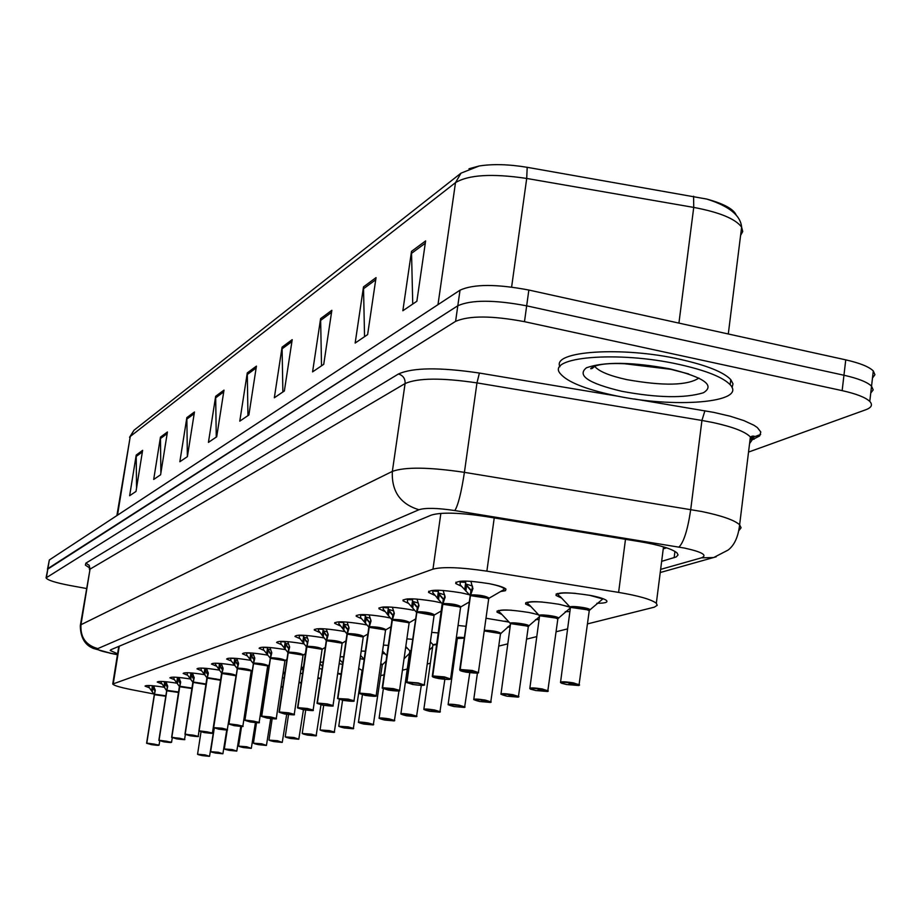 <?xml version="1.0" encoding="UTF-8"?>
<svg xmlns="http://www.w3.org/2000/svg" width="921" height="921" viewBox="0 0 921 921"><rect width="100%" height="100%" fill="white"/><g stroke="black" fill="none" stroke-linecap="round" stroke-linejoin="round"><path stroke-width="1.38" d="M161.762 683.877L157.215 682.047C158.32 680.93 165.02 681.333 177.316 683.255M174.53 679.71L169.901 677.833C171.064 676.647 178.018 677.062 190.751 679.076M187.838 675.358L183.152 673.447C184.373 672.18 191.58 672.595 204.784 674.702M201.745 670.822L196.99 668.853C198.222 667.518 205.636 667.932 219.221 670.097L219.451 670.143M216.285 666.079L211.462 664.053C212.705 662.636 220.315 663.051 234.291 665.273L234.809 665.365M231.505 661.117L226.601 659.045C227.844 657.536 235.661 657.928 250.063 660.23L250.903 660.38M247.438 655.925L242.465 653.783C243.708 652.183 251.755 652.575 266.595 654.935L267.792 655.165M264.154 650.479L259.1 648.28C260.344 646.577 268.621 646.945 283.933 649.386L285.545 649.685M281.711 644.769L276.576 642.501C277.808 640.682 286.327 641.039 302.146 643.56L304.206 643.952M300.165 638.76L294.95 636.434C296.159 634.488 304.943 634.822 321.302 637.436L323.881 637.919M319.587 632.439L314.28 630.045C315.466 627.961 324.537 628.272 341.472 630.977L344.627 631.587M340.056 625.785L334.668 623.321C335.82 621.088 345.179 621.364 362.747 624.173L366.558 624.922M361.665 618.751L356.185 616.23C357.29 613.823 366.972 614.077 385.208 616.978L389.79 617.91M384.506 611.337L378.934 608.746C379.993 606.145 389.997 606.363 408.97 609.38L413.402 610.278M408.694 603.485L403.03 600.826C404.008 598.017 414.369 598.19 434.136 601.321L440.675 602.725M434.344 595.162L428.587 592.433C429.462 589.394 440.215 589.509 460.845 592.779L468.754 594.54M461.605 586.332L455.745 583.534C456.494 580.23 467.661 580.276 489.247 583.684C498.434 585.503 504.017 587.299 505.963 589.083L505.456 590.695L500.621 591.535M149.524 687.872L145.034 686.099C146.094 685.04 152.564 685.431 164.445 687.285M248.912 686.214L249.833 686.329M265.248 682.081L266.572 682.254M267.205 678.029L267.355 677.073M282.379 677.775L284.152 678.017M284.739 674.08L283.058 673.182M283.15 672.56L285.026 672.192M300.35 673.286L302.629 673.619M303.113 669.786L300.994 668.991M301.236 667.38L303.585 667.23M319.253 668.623L322.074 669.06M320.945 664.789L319.863 664.432M320.209 662.141L323.098 662.107M339.135 663.742L342.566 664.329M340.171 656.708L343.671 656.777L340.148 656.823M360.099 658.665L364.186 659.424M361.205 651.043L365.384 651.216M383.401 645.114L388.328 645.402M407.554 638.921L412.62 639.324M431.707 632.359L438.384 632.957M458.048 625.486L465.75 626.28M486.035 618.244L509.106 622.112M501.957 614.491L496.995 612.131C497.858 609.161 508.565 609.299 529.126 612.523L538.566 614.733M530.876 606.536L525.603 604.038C526.34 600.826 537.461 600.895 558.943 604.268L569.995 606.985M561.637 598.086L556.019 595.45C556.606 591.961 568.153 591.961 590.672 595.473C599.283 597.176 604.59 598.869 606.594 600.561C608.079 602.38 604.844 603.278 596.889 603.278M587.517 623.897L654.267 607.181L657.203 605.327L656.328 603.255C651.366 599.444 638.794 595.818 618.613 592.399L486.875 571.158C460.765 567.29 442.794 566.611 432.974 569.143L112.73 684.038C113.882 685.535 120.34 687.446 132.106 689.783L153.692 693.95M380.73 675.634L384.103 674.794M402.408 670.212L407.266 669.003M427.24 663.995L430.349 663.224M453.593 657.41L454.721 657.122M498.814 646.093L507.805 643.848M526.628 639.128L536.793 636.595M556.146 631.748L567.612 628.882M382.215 653.369L385.254 653.956M405.597 647.843L407.335 648.211M456.989 640.82L455.987 640.786M510.084 627.097L507.483 627.074M539.073 619.591L535.515 619.614M569.903 611.602L565.264 611.694M46.119 577.536L47.915 568.556L457.818 305.749C471.368 299.716 494.324 299.739 526.674 305.841L843.958 375.238C858.096 378.427 867.294 382.065 871.542 386.175L873.189 389.871L870.736 393.117M760.654 434.447L750.224 438.327M468.996 168.773L479.173 165.987C492.839 163.834 508.841 164.283 527.192 167.311L706.695 199.051C724.171 203.829 734.06 209.309 736.351 215.479M47.547 568.936L49.343 559.956L460.028 290.173C473.601 283.967 496.546 283.921 528.85 290.046L845.754 359.858C859.88 363.07 869.067 366.765 873.292 370.944L874.927 374.709L872.475 378.036M331.848 310.308L323.732 364.325L312.576 371.877L320.612 318.631L331.848 310.308M376.044 277.612L367.617 334.611L355.161 343.049L363.496 286.892L376.044 277.612M425.617 240.922L416.868 301.259L402.845 310.757L411.503 251.364L425.617 240.922M223.999 390.124L216.7 436.796L208.434 442.391L215.664 396.283L223.999 390.124M194.458 411.986L187.4 456.632L179.848 461.743L186.848 417.616L194.458 411.986M167.426 431.984L160.599 474.776L153.692 479.45L160.461 437.141L167.426 431.984M142.617 450.346L136.009 491.423L129.642 495.728L136.204 455.089L142.617 450.346M292.199 339.653L284.37 390.976L274.331 397.768L282.079 347.136L292.199 339.653M256.429 366.121L248.877 415.003L239.782 421.162L247.277 372.901L256.429 366.121M247.956 415.624L247.277 372.901M282.874 391.989L282.079 347.136M136.55 488.061L136.204 455.089M160.876 473.026L160.461 437.141M187.366 456.655L186.848 417.616M216.262 437.084L215.664 396.283M412.746 304.045L411.503 251.364M364.555 336.683L363.496 286.892M321.521 365.81L320.612 318.631M86.367 588.484L69.869 585.468C55.421 582.682 47.489 580.161 46.062 577.881L455.596 321.36C469.134 315.489 492.102 315.592 524.486 321.671L842.151 390.631C856.311 393.808 865.521 397.4 869.781 401.429C872.924 404.814 871.565 407.6 865.682 409.799L748.531 452.084M47.478 569.293L457.818 305.749C471.368 299.716 494.324 299.739 526.674 305.841L843.958 375.238C858.096 378.427 867.294 382.065 871.542 386.175L873.292 370.944M661.658 561.35L676.233 556.94L678.052 554.96L677.096 552.991C672.169 548.847 659.724 545.059 639.738 541.629L485.079 516.428C458.957 512.56 440.998 512.122 431.201 515.138L110.785 649.754L110.209 650.491L117.589 653.772M666.608 547.845L663.247 548.858M209.412 756.337L202.298 755.623L197.555 754.264L205.095 754.875L209.481 756.314L205.015 755.093C196.691 754.011 195.782 754.195 202.298 755.623L209.355 756.337L205.659 755.681M209.355 756.337L205.694 755.646M153.6 685.823L155.281 690.382L154.452 694.595L155.246 689.933M146.681 743.155L151.539 744.663C159.943 745.757 160.795 745.561 154.072 744.076L146.796 743.12L159.057 745.077L151.528 744.663L146.6 743.247L154.337 694.71L149.018 687.239L148.949 685.5M146.796 743.12L154.44 694.687L165.792 696.241L154.452 694.595M146.969 743.362L150.756 744.018M154.187 687.227L152.264 686.709L152.414 685.708M165.792 696.241L161.785 695.343M151.654 690.52L152.264 686.709L154.993 691.153M154.337 694.63L154.901 691.038M150.722 744.064L146.853 743.397M222.755 753.781L210.667 751.663L218.381 752.273L222.824 753.758L218.3 752.492C209.792 751.398 208.848 751.582 215.468 753.044L222.698 753.781L218.945 753.056M222.698 753.781L218.933 753.113M236.651 751.11L224.321 748.957L232.23 749.567L236.72 751.087L232.15 749.798C223.446 748.681 222.468 748.865 229.202 750.373L236.732 751.087M232.76 750.431L236.72 751.087M236.593 751.11L232.794 750.385M251.145 748.336L238.562 746.125L246.678 746.747L251.226 748.301L246.586 746.977C237.687 745.837 236.662 746.045 243.512 747.576L251.088 748.336L247.173 747.633M248.486 695.171L247.565 695.148M251.088 748.336L247.127 747.645M266.284 745.434L258.444 744.663L253.436 743.178L261.748 743.8L266.365 745.4L261.668 744.041C252.561 742.879 251.491 743.086 258.456 744.663L266.284 745.434L262.243 744.64M265.213 691.245L263.878 691.13M266.227 745.434L262.232 744.709M166.01 681.736L167.703 686.387L166.839 690.715L167.668 685.88M158.942 740.265L163.857 741.831L158.849 740.38L166.713 690.831L161.037 682.392M159.057 740.242L171.571 742.234L163.857 741.831C172.457 742.936 173.332 742.729 166.505 741.221L159.057 740.242L166.828 690.808L178.651 692.477L166.839 690.715M159.229 740.496L167.3 741.831L159.114 740.519M166.632 683.232L163.316 681.517M178.651 692.477L174.334 691.475M161.025 682.392L161.175 681.413M163.938 686.559L164.56 682.668L167.392 687.204M166.713 690.75L167.288 687.078M166.643 691.901L166.666 691.038M178.95 677.476L180.666 682.219L179.745 686.663L180.62 681.667M171.72 737.272L176.705 738.861L171.628 737.387L179.618 686.79L173.965 679.03L173.919 677.154M179.745 686.744L192.063 688.563L179.733 686.755L171.847 737.237L184.603 739.356M185.328 734.647L184.614 739.275C182.266 738.987 190.371 740.565 176.705 738.861C185.501 739.989 186.422 739.782 179.468 738.228L172.02 737.491L177.615 738.654L171.893 737.525M179.607 679.076L177.373 678.466L177.534 677.407L174.783 677.177M192.063 688.563L187.435 687.434M176.74 682.438L177.373 678.466L180.309 683.083M179.618 686.709L180.205 682.956M179.399 686.398L171.64 737.307M192.454 673.021L194.193 677.868L193.214 682.438L194.135 677.257M185.052 734.129L190.117 735.775L184.96 734.256L193.088 682.565L187.262 674.656L187.205 672.698M206.074 684.522L193.214 682.438M201.089 683.221L193.203 682.53L185.19 734.106L198.211 736.27M198.982 731.216L198.222 736.178C195.874 735.891 204.048 737.502 190.117 735.775C199.109 736.927 200.064 736.708 193.007 735.108L185.363 734.359L191.061 735.557L185.236 734.394M193.145 674.736L190.751 674.08L190.912 672.986L187.343 672.71M190.106 678.132L190.751 674.08L193.79 678.777M193.088 682.484L193.686 678.65M192.857 682.162L184.971 734.175M679.514 364.532C706.108 370.507 722.985 377.242 730.157 384.725C747.887 402.868 673.021 408.648 613.098 395.19C584.8 388.984 567.221 381.835 560.371 373.719C545.14 356.991 617.933 350.567 679.514 364.532M559.933 366.673C551.368 351.085 621.894 346.123 680.182 359.351C706.752 365.338 723.63 372.096 730.79 379.636L733.001 383.838L732.045 387.695M282.091 742.395L274.055 741.612L268.967 740.104L277.509 740.726L282.183 742.372L277.417 740.968C268.103 739.782 266.975 740 274.067 741.612L282.091 742.395L277.969 741.578M282.77 687.204L280.986 686.997M282.033 742.395L277.958 741.658M298.623 739.229L290.38 738.435L285.211 736.881L293.995 737.502L298.715 739.195L293.903 737.744C284.347 736.535 283.184 736.765 290.38 738.435L298.565 739.229L294.409 738.469M301.225 683.048L298.945 682.714M298.565 739.229L294.455 738.412M316.306 735.672L311.148 734.382C301.374 733.151 300.142 733.381 307.476 735.096L315.938 735.902L311.643 735.039M319.46 678.558L317.826 678.282M315.868 735.902L311.632 735.131M206.569 668.381L208.33 673.332L207.294 678.029L208.25 672.664M198.994 730.86L204.128 732.552L198.89 730.998L207.156 678.063L201.135 670.085L201.089 668.082L204.876 668.381L204.704 669.486L207.87 674.287M207.283 678.109L220.545 680.262L207.294 678.029M199.132 730.825L212.44 732.955C210.195 732.679 218.139 734.302 204.117 732.552C213.327 733.715 214.328 733.484 207.144 731.85L199.132 730.825L207.283 678.121M203.403 731.827L199.178 731.124M220.683 680.043L215.364 678.812M207.294 670.212L204.715 669.486L204.059 673.642M207.156 678.063L207.766 674.149M199.304 731.09L203.449 731.815M206.914 677.752L198.901 730.906M221.328 663.511L223.112 668.577L222.007 673.412L223.02 667.852M213.557 727.44L218.772 729.179C228.189 730.365 229.248 730.123 221.926 728.442L213.891 727.671L222.019 728.2L227.303 729.57C224.977 729.259 233.232 730.963 218.761 729.179L213.453 727.59L221.869 673.458L215.422 664.409L215.583 663.27L219.486 663.569L219.302 664.697L222.594 669.59M235.523 675.818L230.285 674.207L222.007 673.412M213.707 727.406L221.996 673.493L235.546 675.692L230.285 674.207M213.891 727.671L218.07 728.407M218.035 728.476L213.753 727.705M222.099 665.48L219.313 664.697L218.657 668.934M221.869 673.458L222.479 669.452M221.616 673.124L213.465 727.486M236.766 658.434L238.574 663.592L237.411 668.577L238.47 662.821M236.996 668.289L230.826 660.311L230.768 658.227L234.763 658.527L234.59 659.689L237.998 664.686M251.226 671.052L245.907 669.383L237.411 668.577M228.961 723.825L242.868 726.024C240.669 725.736 248.647 727.452 234.095 725.644L228.696 724.021L234.095 725.644C243.754 726.865 244.859 726.611 237.399 724.885L228.961 723.825L237.388 668.681M229.156 724.102L233.427 724.85M237.399 668.669L251.237 670.902L245.907 669.383M237.583 660.53L234.602 659.689M237.261 668.623L237.883 664.536M237.204 669.912L228.719 723.906M228.811 723.86L237.238 668.727M233.381 724.931L229.007 724.136M334.461 732.183L329.246 730.848C319.207 729.593 317.918 729.835 325.378 731.608L334.173 732.391M341.081 674.437L337.685 673.7L341.092 674.437M334.012 732.425L329.695 731.527M329.683 731.631L334.185 732.391M353.503 728.523L348.219 727.153C337.926 725.863 336.568 726.116 344.166 727.935L353.123 728.776L348.633 727.843M353.054 728.764L348.622 727.958M362.103 670.338L358.672 668.439M373.523 724.689L368.17 723.261C357.59 721.937 356.174 722.214 363.91 724.09L373.12 724.931L368.538 723.975M373.051 724.931L368.515 724.09M380.753 663.557L382.549 664.594L385.807 661.382M382.261 665.054L380.672 664.099L382.768 664.444M394.568 720.636L389.146 719.163C378.278 717.816 376.781 718.104 384.667 720.038L394.257 720.855M394.084 720.901L389.468 719.911M404.02 658.837L409.5 653.334M389.445 720.038L394.28 720.855M416.741 716.388L411.25 714.857C400.071 713.476 398.494 713.775 406.518 715.778L416.419 716.607M410.985 650.813L409.787 651.32L400.9 713.775M416.234 716.642L408.061 715.467L411.503 715.617M429.186 650.226L432.651 646.83M411.491 715.755L416.442 716.607M252.953 653.104L254.783 658.377L253.54 663.523L254.657 657.548M244.79 720.095L250.155 721.937L244.664 720.28L253.379 663.661L246.736 655.084L246.667 652.943L250.765 653.254L250.593 654.428L254.15 659.54M267.666 666.056L262.278 664.34L253.54 663.523M244.951 720.061L259.169 722.317C256.901 722.018 265.144 723.802 250.155 721.937C260.056 723.192 261.207 722.927 253.62 721.143L244.951 720.061L253.528 663.615L267.689 665.895L262.278 664.34M245.147 720.349L254.3 721.88L244.998 720.383M253.816 655.349L250.604 654.44M253.379 663.569L254.023 659.378M253.333 664.881L244.687 720.153M269.934 647.509L271.787 652.908L270.463 658.216L271.649 652.022M270.014 657.916L263.406 649.593L263.36 647.198M284.911 660.818L279.443 659.045L270.463 658.216M261.725 716.124L270.739 716.964L276.277 718.426C274.124 718.15 282.091 719.946 266.998 718.058L261.426 716.354L266.998 718.058C277.163 719.336 278.372 719.059 270.636 717.217L261.725 716.124L270.452 658.308L284.946 660.645L279.443 659.045M261.921 716.411L271.292 717.989L261.771 716.446M270.855 649.915L267.389 648.925L267.551 647.716L263.337 647.405M266.687 653.473L267.389 648.925L271.073 654.14M270.302 658.262L270.947 653.968M270.256 659.609L261.449 716.216M261.564 716.158L270.279 658.365M287.766 641.626L289.643 647.152L288.227 652.644L289.482 646.22M279.167 712.025L284.693 713.982L279.028 712.232L288.066 652.69L280.917 643.837L280.859 641.327M303.032 655.315L297.471 653.473L288.227 652.644M279.339 711.991L288.607 712.831L294.236 714.339C292.061 714.028 300.223 715.916 284.681 713.982C295.111 715.283 296.389 714.995 288.503 713.107L279.339 711.991L288.215 652.747L303.055 655.119L297.471 653.473M279.547 712.278L284.117 713.096M288.734 644.216L285.003 643.146L285.176 641.902L280.836 641.592M284.29 647.797L285.003 643.146L288.86 648.465M288.066 652.69L288.722 648.292M284.105 713.119L279.385 712.324M287.928 652.862L279.051 712.083M307.061 646.277L308.247 640.107L307.061 646.277C314.464 646.461 319.575 647.382 322.408 649.04L322.2 649.155M306.589 647.014L299.325 637.781L299.256 635.156M322.074 649.524L316.433 647.624L306.912 646.772M297.863 707.639L307.418 708.491L313.128 710.033C310.849 709.723 319.357 711.68 303.285 709.7L297.529 707.904L303.285 709.7C314.003 711.035 315.339 710.724 307.303 708.779L297.863 707.639L306.9 646.887L322.097 649.317L316.433 647.624M298.082 707.938L302.744 708.779M307.545 638.23L303.527 637.067L303.7 635.789L299.233 635.478M302.802 641.833L303.527 637.067L307.556 642.513M306.739 646.83L307.407 642.328M306.532 635.455L308.236 640.083M306.693 648.257L297.552 707.731M297.69 707.673L306.417 646.473M302.687 708.882L297.897 707.984M326.276 628.951L328.198 634.73L326.587 640.613L327.991 633.671M317.181 703.091L322.868 705.187L317.02 703.356L326.391 640.774L318.413 630.367M342.117 643.434L336.384 641.465L326.587 640.613M317.377 703.045L327.208 703.932L333.022 705.509C331.042 705.244 338.778 707.178 322.868 705.187C333.874 706.557 335.29 706.223 327.105 704.208L317.377 703.045L326.564 640.717L342.151 643.192L336.384 641.465M317.584 703.368L322.373 704.231M322.281 635.559L323.202 629.354L318.597 629.043L318.401 630.367M327.358 631.933L323.029 630.666L327.231 636.238M326.391 640.671L327.082 636.043M322.362 704.254L317.4 703.402M326.241 640.855L317.043 703.16M440.077 712.002L434.562 710.298C423.05 708.894 421.392 709.216 429.577 711.277L439.789 712.117M436.75 644.562L432.905 645.103L423.867 709.205M439.593 712.163L431.201 710.954L434.758 711.104M455.907 640.855L457.115 639.957M434.735 711.254L439.812 712.117M464.748 707.282L459.188 705.498C447.33 704.047 445.568 704.392 453.915 706.522L464.345 707.432L459.314 706.326M464.103 638.172L457.311 638.529L448.136 704.381M464.265 707.432L459.291 706.488M490.858 702.286L485.24 700.421C473.014 698.924 471.149 699.292 479.657 701.503L490.571 702.366M494.738 631.829L484.285 630.943L500.517 633.602L494.738 631.829L484.285 630.943M490.363 702.424L481.476 701.146L485.286 701.272M484.365 630.298C492.839 630.551 498.353 631.576 500.92 633.372L510.384 624.945M485.263 701.445L490.605 702.378M500.46 634.005L501.323 633.13M518.535 696.978L518.27 697.07C519.363 696.61 517.556 695.931 512.847 695.033C500.23 693.501 498.261 693.893 506.93 696.184L518.235 697.059M528.309 626.694L522.506 624.426L510.902 623.655L510.476 624.242L501.001 693.87M518.016 697.116L508.864 695.804L512.801 695.908M498.468 610.45L498.871 611.337M522.506 624.426L510.902 623.655L528.366 626.234L539.464 616.713M512.778 696.115L518.27 697.07M547.891 691.349L547.638 691.429C548.812 690.957 546.993 690.243 542.17 689.311C529.126 687.745 527.031 688.148 535.884 690.531L547.592 691.429M557.85 618.935L551.99 616.563L539.948 615.792L539.499 616.448L529.863 688.137M547.362 691.487L537.933 690.14L542.02 690.232M527.054 602.207L527.491 603.117M551.99 616.563L539.948 615.792L558.195 618.382L570.249 608.044M541.985 690.451L547.638 691.429M579.125 685.362L578.86 685.443C580.138 684.936 578.296 684.199 573.346 683.232C559.853 681.621 557.619 682.058 566.645 684.533L578.802 685.431M589.256 610.692L583.327 608.217L570.836 607.434L570.352 608.159L560.567 682.035M578.572 685.5L568.833 684.107L573.081 684.176M557.447 593.435L557.93 594.379M583.327 608.217C576.178 607.158 572.022 606.904 570.836 607.434L589.613 610.116L603.082 598.708M573.046 684.418L578.86 685.443M347.102 622.089L349.036 628.018L347.321 634.109L348.817 626.89M337.742 698.268L343.51 700.432C354.838 701.825 356.323 701.48 347.977 699.407L338.157 698.544L348.092 699.108L353.986 700.731C352.858 700.397 358.672 702.389 343.498 700.432L337.558 698.555L347.113 634.166L338.813 623.621L338.997 622.262L343.752 622.584L343.556 623.92L347.977 629.619M363.242 637.021L347.321 634.109M347.482 633.567C355.322 633.717 360.698 634.696 363.611 636.492L357.429 634.972L347.298 634.212L337.938 698.222M338.157 698.544L348.472 700.282L337.972 698.59M343.763 621.871L343.752 622.584M353.975 700.939L363.277 636.745L357.429 634.972M348.242 625.29L343.568 623.92M347.113 634.166L347.816 629.423M346.941 634.362L337.593 698.325M369.091 614.848L371.048 620.915L369.206 627.236L370.795 619.729M359.443 693.168L365.292 695.413L359.248 693.478L368.999 627.305L360.641 617.6L360.56 614.606M385.542 630.24L379.648 628.122L369.206 627.236M359.651 693.122L370.138 694.02L376.125 695.677C375.135 695.343 380.695 697.416 365.28 695.413C376.965 696.84 378.531 696.483 370.012 694.319L359.651 693.122L369.194 627.351L385.588 629.941L379.648 628.122M359.881 693.444L370.461 695.24L359.674 693.501M370.3 618.302L365.257 616.805L365.441 615.424L360.537 615.113M365.441 614.629L365.441 615.424M364.486 621.974L365.257 616.805L369.874 622.642M368.999 627.305L369.701 622.423M368.803 627.512L359.282 693.237M392.346 607.181L394.326 613.398L392.346 619.983L394.05 612.143M382.399 687.78L388.328 690.105L382.192 688.125L392.127 620.052L383.101 608.988M409.12 623.08L403.133 620.869L392.346 619.983M382.618 687.722L393.451 688.643L399.53 690.347C399.599 690.082 402.385 692.074 388.317 690.105C400.359 691.567 402.017 691.187 393.325 688.954L382.618 687.722L392.334 620.098M382.86 688.068L393.716 689.898L382.641 688.114M387.396 614.595L388.363 607.872L383.286 607.549L383.32 606.962M388.351 606.951L388.363 607.872M392.346 620.086L409.166 622.734L403.133 620.869M383.09 608.977L383.286 607.549M393.624 610.899L388.178 609.288L393.025 615.263M392.127 620.052L392.841 615.032M391.92 620.27L382.227 687.849M416.983 599.064L418.974 605.442L416.856 612.292L418.675 604.118M406.714 682.058L412.735 684.476L406.483 682.449L416.614 612.488L407.519 602.173L407.404 598.88M434.079 615.504L416.856 612.292M417.052 611.705C425.652 611.786 431.477 612.845 434.528 614.894L428.023 613.19L416.833 612.419L406.944 682.012L418.157 682.945L424.339 684.982M441.493 610.819L434.136 615.101L424.328 684.683C424.765 684.418 426.676 686.479 412.723 684.476C425.134 685.984 426.895 685.581 418.019 683.267L407.186 682.357L412.47 683.336M418.33 603.082L412.447 601.321L412.631 599.859L407.381 599.548M412.608 598.834L412.631 599.859M434.136 615.101L428.023 613.19M411.652 606.778L412.447 601.321L417.547 607.446M416.614 612.373L417.351 607.204M412.47 683.37L406.955 682.415M416.614 613.996L406.529 682.139M443.128 590.453L445.131 596.981L442.851 604.141L444.808 595.588M438.592 678.512L432.271 676.44L442.598 604.222L432.732 592.583M460.558 607.457L454.41 605.051L442.851 604.141M432.502 676.002L432.766 676.359C431.822 676.866 433.779 677.58 438.603 678.512C451.417 680.066 453.293 679.629 444.221 677.223L432.755 675.945L442.828 604.268M433.008 676.302L444.463 678.247L432.766 676.359M444.544 594.793L438.177 592.882L438.373 591.374L432.928 591.063L432.72 592.571M438.327 590.211L438.373 591.374M442.84 604.257L460.627 607.008L454.41 605.051M437.371 598.5L438.166 592.871L443.554 599.168M442.598 604.222L443.346 598.903M442.172 603.808L432.317 676.072M472.277 581.393L470.919 581.312L472.83 588.864L470.47 595.473L472.577 586.516M459.936 670.407L470.205 595.565L460.224 584.823L460.086 581.209M488.694 598.915L482.466 596.394L470.47 595.473M459.924 669.567L460.189 669.935C459.165 670.465 461.145 671.213 466.107 672.18C479.346 673.769 481.338 673.309 472.082 670.799L460.189 669.498L470.458 595.611L488.763 598.397L482.466 596.394M460.442 669.878L472.243 671.87L460.189 669.935M472.404 585.998L465.519 583.902L465.715 582.36L460.074 582.037M465.635 581.059L465.715 582.36M464.691 589.705L465.519 583.902L471.184 590.361M470.205 595.565L470.965 590.085M470.217 597.292L459.729 669.636M119.27 646.197L113.306 683.37M440.86 513.377L432.974 569.143M494.232 517.924L486.875 571.158M625.486 539.303L618.613 592.399M479.173 165.987L461.03 173.136L455.504 182.634L130.252 436.485L133.994 430.257L460.5 173.551M527.192 167.311L526.708 178.444C492.367 173.344 468.628 174.748 455.504 182.634L437.982 304.655M117.508 515.173L130.252 436.485L116.886 515.587M693.582 196.231L693.732 207.409L526.708 178.444L511.615 287.053M740.576 235.488L742.729 231.516L741.624 227.142C735.534 218.864 719.566 212.279 693.732 207.409L678.927 323.11M845.754 359.858L842.151 390.631M49.343 559.956L46.487 577.179M460.028 290.173L455.596 321.36M528.85 290.046L524.486 321.671M256.142 367.974L247.162 374.605M223.722 391.886L215.56 397.907M194.181 413.679L186.744 419.17M167.173 433.607L160.346 438.638M142.375 451.9L136.101 456.528M291.899 341.599L281.964 348.921M331.537 312.357L320.496 320.508M375.722 279.765L363.381 288.872M425.283 243.202L411.388 253.459M660.633 569.385L701.514 557.815C707.731 555.202 702.044 551.944 684.464 548.064L454.847 510.556C437.406 507.966 425.444 507.69 418.94 509.739L97.81 648.603C96.555 649.639 100.78 651.159 110.474 653.173L117.462 654.566M110.474 653.173L93.113 648.372C91.686 647.382 80.599 644.481 80.3 625.704L80.979 624.714L392.346 471.402C405.079 466.809 429.094 467.12 464.414 472.346L701.79 511.523C721.891 515.714 734.498 520.135 739.632 524.786L741.083 527.768L739.149 530.323M749.579 443.565L751.766 440.491L750.385 436.98C745.365 431.707 732.874 426.895 712.912 422.52L701.929 420.448L690.727 509.509C687.757 529.621 683.843 542.147 678.984 547.074M634.454 398.977L713.844 412.401L730.272 416.234L743.915 420.609L753.885 425.226L757.315 427.54L760.792 431.961L759.687 435.909L751.789 440.031M89.291 567.704L85.4 565.137L85.849 563.157L398.471 373.984C412.804 367.502 439.778 367.191 479.404 373.051L619.902 396.548M97.81 648.603C85.803 645.207 80.196 637.251 80.979 624.714L90.051 569.12L80.38 625.186M454.847 510.556C458.117 505.318 461.306 492.585 464.414 472.346L476.963 382.894C441.85 377.691 417.892 377.909 405.09 383.539L90.051 569.12L89.153 565.287L85.849 563.157M704.91 410.766L701.929 420.448L476.963 382.894L479.404 373.051M418.94 509.739C400.301 504.063 391.437 491.284 392.346 471.402L405.09 383.539C405.321 378.635 403.11 375.446 398.471 373.984M754.184 439.144L751.628 439.087M750.58 439.352L750.58 439.352C755.001 436.876 755.565 435.817 752.25 436.151L750.385 436.98L739.632 524.786C738.262 536.816 734.417 545.255 728.085 550.079L713.614 557.562L701.514 557.815M716.216 556.779L660.23 572.528M674.943 551.403L674.149 557.723M154.532 694.215L165.861 695.804M159.713 740.933L159.057 745.147M154.268 695.758L154.325 694.722M152.276 691.475L152.863 687.745M247.634 694.687L248.555 694.722M263.947 690.669L265.283 690.785M166.92 690.313L178.72 692.028M172.25 737.871L171.559 742.303M164.583 687.538L165.181 683.727M179.837 686.26L192.144 688.091M179.56 687.883L179.618 686.79M177.408 683.428L178.018 679.537M193.306 682.024L206.154 684.015M193.03 683.681L193.076 682.576M190.785 679.145L191.407 675.174M698.912 378.047C687.457 385.6 663.396 386.118 626.729 379.613C609.69 375.837 599.076 371.485 594.874 366.558L594.621 366.201M670.051 368.907C704.185 377.437 715.306 385.381 703.414 392.76C684.66 398.425 657.387 397.918 621.617 391.252C588.369 383.286 576.661 375.446 586.493 367.755C604.36 361.539 632.209 361.918 670.051 368.907M671.248 369.367L623.517 363.622M281.055 686.525L282.839 686.744M299.014 682.242L301.294 682.565M284.865 673.297L284.98 672.468M317.895 677.798L320.715 678.282M315.938 735.902L307.464 735.096L302.226 733.519L311.252 734.129L316.456 735.614M303.182 669.866L302.03 668.611L303.562 667.334M207.386 677.603L220.798 679.825M220.545 680.262L212.429 733.035M207.098 679.295L207.144 678.167M204.773 674.667L205.395 670.615M222.111 672.975C228.592 673.216 233.163 674.022 235.799 675.415L235.684 675.473M236.156 675.208L227.291 729.674M221.811 674.713L221.857 673.55M219.382 669.993L220.015 665.848M237.514 668.128C244.169 668.358 248.831 669.199 251.514 670.626L251.375 670.707M252.273 670.189L251.237 670.914L242.856 726.139M234.671 665.1L235.316 660.852M233.922 664.018L234.59 659.689M337.754 673.193L341.161 673.93M334.081 732.425L325.378 731.608L320.059 729.985L329.35 730.595L334.622 732.114M320.174 662.36L323.098 662.141M353.123 728.776L344.166 727.935L338.767 726.278L348.334 726.888L353.676 728.453M373.12 724.931L363.899 724.09L358.419 722.398C358.845 721.822 362.126 722.029 368.273 722.985L373.707 724.608M361.193 651.101L363.887 651.124M394.153 720.901L384.656 720.038L379.095 718.299C379.51 717.701 382.894 717.896 389.261 718.887L394.775 720.556M383.401 645.137L385.128 645.184M409.903 651.009L411.065 650.238M416.304 716.653L406.506 715.778L400.865 713.994C401.268 713.349 404.768 713.533 411.365 714.569L416.96 716.296M253.655 663.062C260.482 663.281 265.26 664.133 267.965 665.618L267.827 665.699M269.185 664.916L267.689 665.895L259.158 722.444M250.685 659.977L251.352 655.625M249.913 658.872L250.593 654.428M270.59 657.732C277.601 657.951 282.482 658.826 285.222 660.369L285.061 660.461M286.949 659.367L284.946 660.645L276.265 718.564M267.493 654.601L268.161 650.145M288.365 652.149C295.572 652.344 300.568 653.242 303.354 654.843L303.17 654.946M305.622 653.53L303.055 655.119L294.225 714.489M288.02 654.071L288.054 652.793M285.13 648.948L285.809 644.389M325.274 647.382L322.097 649.305L313.117 710.206M303.665 643.019L304.356 638.345M326.736 640.095C334.358 640.256 339.596 641.2 342.462 642.939L342.244 643.065M345.997 640.889L342.151 643.192L333.011 705.693M326.356 642.121L326.379 640.774M323.179 636.768L323.893 631.979M433.008 644.758L436.83 643.986M439.662 712.163L429.554 711.277L423.833 709.458C424.213 708.756 427.839 708.94 434.689 710.01L440.353 711.795M457.392 638.172C456.436 637.263 458.704 637.067 464.184 637.585M464.345 707.432L453.903 706.522L448.09 704.669C448.446 703.909 452.188 704.081 459.314 705.198L465.07 707.052M490.444 702.424L479.657 701.503L473.751 699.603C474.085 698.786 477.953 698.947 485.379 700.098L491.215 702.021M505.03 621.122L509.186 622.205M510.51 623.816C506.492 621.295 530.254 624.162 528.792 626.027L529.264 625.739M506.918 696.184L500.943 694.238C501.231 693.352 505.249 693.501 512.997 694.71L518.926 696.702M510.211 623.298L500.575 613.018C496.603 610.623 500.333 609.702 511.765 610.243M531.878 613.075L538.739 614.906M539.499 615.988C535.435 613.351 559.853 616.241 558.379 618.221L558.932 617.899M530.024 688.839L529.805 688.551C530.047 687.584 534.215 687.722 542.319 688.977L548.329 691.038M539.211 615.424L529.46 605.028C524.935 602.299 529.241 601.309 542.377 602.023M560.072 604.487L569.984 607.204M570.836 607.434L570.318 607.664C566.185 604.901 591.317 607.814 589.831 609.932L590.488 609.541M560.659 682.737L560.498 682.507C560.682 681.448 565.01 681.575 573.495 682.887L579.597 685.028M570.053 607.054L560.198 596.543C555.018 593.412 560.106 592.341 575.452 593.331M589.498 595.254L602.818 598.938M367.87 634.016L363.358 636.641M347.09 635.663L347.113 634.281M343.752 630.183L344.466 625.267M342.819 628.951L343.556 623.92M369.379 626.694C377.46 626.81 382.975 627.811 385.934 629.699L385.646 629.86M391.011 626.74L385.588 629.941L376.125 695.919M368.976 628.847L368.987 627.42M365.453 623.241L366.19 618.175M392.53 619.407C400.865 619.511 406.529 620.547 409.534 622.504L409.2 622.688M415.509 619.027L409.166 622.734L399.53 690.6M392.116 621.64L392.116 620.167M388.409 615.896L389.157 610.692M437.463 601.989L440.733 602.783M412.7 608.113L413.46 602.76M418.894 606.133L418.974 605.546M443.07 603.531C451.935 603.577 457.933 604.671 461.041 606.812L460.615 607.043M432.755 675.945L444.371 676.889L450.645 679.007M442.598 605.903L442.587 604.349M462.756 593.147L468.927 594.667M438.465 599.87L439.236 594.356M445.039 597.764L445.131 597.107M470.712 594.839C479.876 594.851 486.046 595.979 489.212 598.224L488.752 598.489M460.189 669.498L472.231 670.465L478.609 672.664M489.247 583.684C499.677 585.86 504.616 587.817 504.029 589.532L503.016 590.131M465.83 591.109L466.625 585.434M472.83 588.864L472.934 588.128M314.28 630.045L314.372 629.411M334.668 623.321L334.772 622.608M356.185 616.23L356.3 615.424M378.934 608.746L379.072 607.825M403.03 600.826L403.179 599.778M428.587 592.433L428.749 591.247M455.745 583.534L455.941 582.164M496.995 612.131L497.156 610.945M525.603 604.038L525.787 602.691M556.019 595.45L556.226 593.907M663.247 548.824L666.562 547.822M118.774 646.404L112.788 683.681M663.5 546.855L656.328 603.255M129.55 437.314L133.994 430.257M706.695 199.051C728.914 205.982 740.553 215.353 741.624 227.142L728.292 333.978M869.781 401.429L871.542 386.175M89.452 569.65L89.337 567.601M109.818 653.185L117.439 654.704M214.109 728.108L209.551 756.314M197.566 754.195L201.008 731.93M146.612 743.189L154.244 694.848M226.762 729.962L222.894 753.758M210.679 751.594L214.271 728.166M240.784 726.45L236.801 751.087M224.333 748.877L227.257 729.754M255.428 722.651L251.306 748.301M238.574 746.045L241.555 726.473M270.716 718.61L266.445 745.4M253.448 743.086L256.522 722.743M158.861 740.311L166.62 690.969M179.779 682.668L179.261 682.047M193.226 678.351L192.662 677.672M730.157 384.725L730.79 379.636M688.712 373.938L669.705 369.033M668.439 368.768C630.966 362.793 606.421 361.93 594.793 366.155C590.292 368.458 589.463 369.217 592.284 368.423L594.931 366.109M286.707 714.305L282.252 742.372M268.978 740L272.167 718.771M303.446 709.723L298.795 739.195M285.234 736.765L288.549 714.546M284.29 672.261L284.52 672.86M320.98 704.83L316.122 735.867M302.249 733.392L305.703 710.079M207.283 673.85L206.661 673.101M221.984 669.141L221.293 668.312M237.365 664.214L236.593 663.293M339.377 699.523L334.265 732.391M320.082 729.846L323.685 705.325M322.465 666.436L319.967 663.742M362.126 670.143L353.319 728.73M338.79 726.128L342.566 700.259M342.773 662.924L339.734 659.655M382.284 664.824L373.316 724.896M358.442 722.214L362.414 694.825M364.198 659.332L360.572 655.418M398.966 690.969L394.361 720.855M379.118 718.104L383.32 688.908M386.855 655.671L382.549 651.055M421.288 685.466L416.522 716.607M409.569 650.594L405.781 646.53M253.471 659.045L252.619 658.02M270.371 653.634L269.416 652.494M288.123 647.947L287.041 646.669M306.774 641.972L305.565 640.532M326.425 635.686L325.055 634.051M444.855 679.364L439.904 712.117M432.674 644.332L430.372 641.868M469.779 672.756L464.587 707.386M457.069 637.712L456.436 637.033M500.517 633.613L490.709 702.378M473.797 699.281L477.4 673.17M528.366 626.245L518.373 697.07M506.93 696.184L518.097 697.116M530.554 689.173L535.861 690.531L547.442 691.487M557.919 618.428L547.742 691.429M561.522 683.244L566.622 684.533L578.653 685.5M589.336 610.105L578.964 685.443M347.125 629.055L345.571 627.201M368.987 622.066L367.203 619.948M392.104 614.664L390.055 612.235M416.591 606.847L414.208 604.026M469.111 602.092L460.627 607.008L450.634 678.673C451.981 678.466 451.267 680.55 438.603 678.524M442.564 598.546L439.778 595.265M504.685 588.151L504.029 589.532L488.763 598.397L478.333 672.963L466.095 672.18L460.373 670.684M470.159 589.728L466.889 585.871"/></g></svg>
